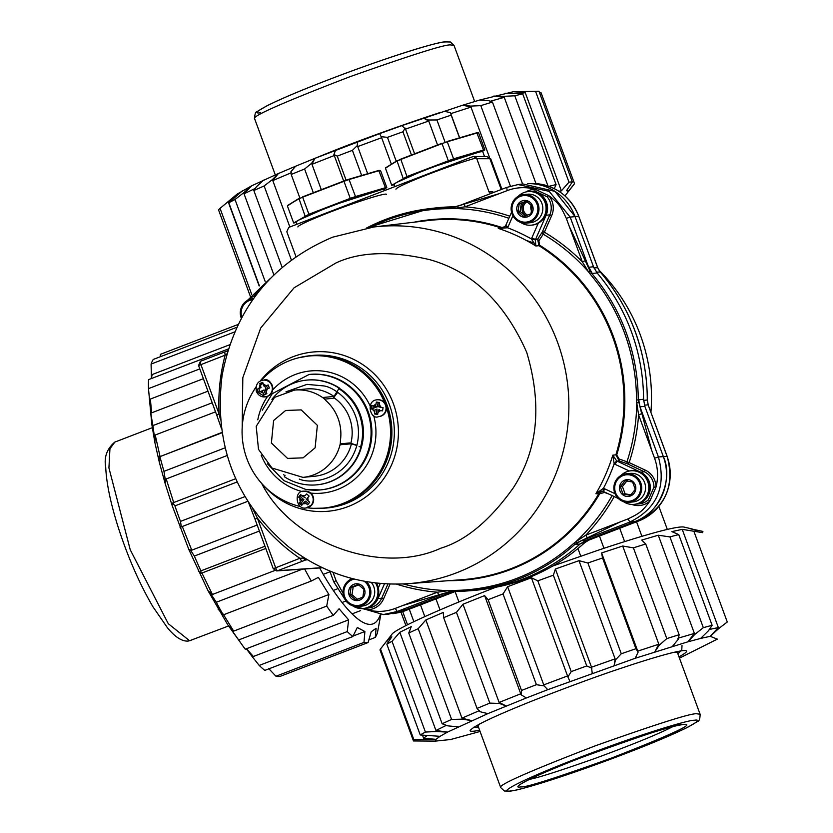 <?xml version="1.0" encoding="UTF-8"?>
<svg xmlns="http://www.w3.org/2000/svg" width="833" height="833" viewBox="0 0 833 833"><rect width="100%" height="100%" fill="white"/><g stroke="black" fill="none" stroke-linecap="round" stroke-linejoin="round"><path stroke-width="1.25" d="M295.965 256.637L286.823 231.761L288.718 227.43L472.571 156.739L473.717 156.521L476.799 158.718L489.002 191.882L490.481 193.652M266.456 385.564L267.622 388.719M392.843 613.671A50.584 49.147 -95.5 0 0 401.933 611.172L451.798 591.992M468.625 590.826A192.215 186.748 -95.5 0 0 488.492 588.535A192.215 186.748 -95.5 0 0 580.882 543.303L584.828 542.564M584.943 540.804L634.808 521.625A50.584 49.147 -95.5 0 0 663.339 456.578L644.419 405.161M585.078 540.773L588.775 540.159L638.692 520.969A50.292 48.855 -95.5 0 0 667.056 456.286L648.126 404.828L647.356 400.007L643.565 400.361A192.215 186.748 -95.5 0 0 596.386 272.099L600.229 272.006M593.919 267.914L575.009 216.507A50.584 49.147 -95.5 0 0 527.706 183.624M489.002 191.882L492.824 191.882L493.198 192.61M618.409 460.534A177.044 172.004 -95.5 0 0 618.971 458.921M490.793 158.947L486.784 156.51L490.783 158.957L501.935 189.247M492.824 191.882L493.646 192.433M650.927 412.241A177.075 172.035 -95.5 0 0 598.875 270.048M369.581 227.544A190.934 185.509 84.5 0 1 450.372 208.656L450.976 207.438L458.108 206.105L506.735 187.404L518.084 184.562L522.926 183.968L554.986 191.371L575.009 216.507L593.502 266.758L597.115 272.953A192.215 186.748 84.5 0 1 643.565 399.226L644.846 406.317L663.339 456.578C674.012 479.225 658.33 515.002 634.808 521.625L586.057 540.367L580.049 544.053A192.215 186.748 84.5 0 1 471.228 590.649L466.022 591.034A192.1 186.634 84.5 0 1 452.163 591.534L449.685 591.68L448.685 590.597L437.387 592.211A193.35 187.852 84.5 0 1 396.508 584.141M450.372 208.656L453.339 208.479L453.475 207.282L499.561 193.548L465.033 206.823A193.35 187.852 84.5 0 1 509.796 216.195M366.603 227.992A192.1 186.634 84.5 0 1 429.13 208.698A192.1 186.634 84.5 0 1 450.976 207.438L453.475 207.282M458.108 206.105L464.418 204.012L465.033 206.823L453.339 208.479A191.142 185.707 -95.5 0 1 508.88 218.288M525.883 191.975A18.534 18.014 84.5 0 1 535.255 189.32L534.859 191.038L547.125 196.786L548.749 195.64C559.734 203.918 561.192 207.532 566.315 218.361L569.199 226.18L590.17 271.339L592.253 273.474L585.391 260.708L582.298 261.781L588.494 271.818A191.142 185.707 -95.5 0 0 543.22 234.177L538.878 240.82L539.524 245.152A180.99 175.846 84.5 0 1 616.722 454.974L615.889 454.828L619.19 460.909L627.01 463.71L626.968 461.794L629.154 462.586L628.092 464.158L627.01 463.71M541.96 232.553L542.502 231.532L544.386 232.199L543.22 234.177L541.96 232.553L537.618 239.196L538.941 245.683L535.858 245.995L535.338 239.925L531.433 238.946A183.718 178.491 84.5 0 0 507.589 227.773L505.464 226.014L505.808 225.472L508.005 226.951L507.589 227.773L498.28 228.388L501.122 228.492L505.464 226.107M523.905 202.711A8.767 8.517 -95.5 0 0 526.008 215.747M499.561 193.548L507.151 190.632C516.366 187.165 525.738 186.727 535.255 189.32L548.749 195.64A18.534 18.014 84.5 0 1 551.696 215.549L544.386 232.199A193.35 187.852 84.5 0 1 582.298 261.781L569.199 226.18M643.565 399.226L638.255 399.934A192.1 186.634 84.5 0 0 591.69 273.38L590.243 274.203A190.934 185.509 84.5 0 1 636.527 399.986L638.255 399.934L651.698 450.403L638.599 414.803A193.35 187.852 84.5 0 1 629.154 462.586L645.377 470.187A18.534 18.014 84.5 0 1 655.998 487.149L653.967 487.18L648.449 499.758L649.927 500.997C641.941 512.253 638.442 513.732 627.947 518.938L620.356 521.864L587.255 537.868L585.828 535.14L575.926 541.679A191.142 185.707 -95.5 0 0 612.109 495.583M651.698 450.403L654.571 458.223C657.987 467.729 658.466 477.371 655.998 487.149L649.927 500.997A18.534 18.014 84.5 0 1 631.82 504.434M603.113 491.397L601.187 491.199L595.907 493.719A180.344 175.211 -95.5 0 0 612.817 455.151L614.171 463.835L616.628 460.868L612.817 455.151L615.889 454.828A180.407 175.274 84.5 0 0 538.941 245.683L539.524 245.152M628.092 464.158L644.315 471.759L640.702 472.186L617.107 461.128L619.19 460.909L619.148 458.993L626.968 461.794A191.142 185.707 -95.5 0 0 636.756 402.985L638.599 414.803L641.691 413.73L639.973 406.796L658.424 456.973C666.473 486.889 656.966 508.567 629.904 522.02L581.226 540.742L587.255 537.868L576.915 542.762L575.926 541.679L573.573 543.512A190.934 185.509 84.5 0 1 451.569 590.43L452.163 591.534L466.022 591.034A192.1 186.634 84.5 0 0 574.926 544.334L573.573 543.512M616.722 454.974L619.148 458.993M636.527 399.986L636.756 402.985L638.422 402.495M590.243 274.203L588.494 271.818L590.17 271.339M538.878 240.82L537.618 239.196L535.536 239.404L531.756 238.082L531.433 238.946L535.858 245.995A180.344 175.211 -95.5 0 0 498.28 228.388L502.351 228.232M413.959 222.213A180.99 175.846 84.5 0 1 501.716 227.43L504.434 227.17M260.937 384.065L259.792 385.533M261.552 483.182C291.706 543.251 381.139 575.665 440.865 548.176C465.928 540.586 490.096 520.448 513.367 487.742C537.868 449.966 542.314 404.848 526.727 352.39C504.642 302.441 472.207 271.506 429.422 259.584C390.844 250.681 359.679 251.805 335.938 262.978L294.07 287.801L260.719 327.983L242.819 377.682L242.174 427.86M220.516 419.842L219.11 414.053L216.736 415.136L198.598 365.593M306.929 559.495L277.566 570.72A3.374 0.771 69 0 1 275.619 567.627L257.376 518.074L255.013 519.167L273.245 568.72L299.88 558.297L304.42 557.964M301.838 561.38L299.88 558.297A184.312 179.074 -95.5 0 1 257.376 518.074L252.826 509.015M387.939 583.964L381.691 598.229L383.576 598.885A18.534 18.014 84.5 0 1 367.155 609.725L366.759 608.08M449.685 591.68L402.849 605.497L395.259 608.413C386.043 611.87 376.672 612.307 367.155 609.725L361.97 608.579M343.081 593.356L336.095 580.684L333.013 572.302M307.471 559.818L305.388 559.974L302.806 557.985M576.915 542.762L575.228 544.418L581.226 540.742L586.057 540.367M451.569 590.43L448.685 590.597A191.142 185.707 -95.5 0 1 403.349 583.964M451.496 591.545L438.814 594.949L437.387 592.211L402.849 605.497M453.735 591.534L445.884 592.784L397.216 611.495L383.347 614.567L351.536 605.341M345.31 599.968L333.721 581.767L329.753 571.001M404.848 609.683L401.933 611.172L388.043 614.244L383.326 614.567L351.391 605.279M266.039 389.178L265.227 386.97M227.409 352.005L227.721 350.985M228.211 350.558L224.733 351.942L225.139 355.16L198.504 365.583L200.461 361.272A3.374 0.771 -111 0 1 200.503 361.262L224.691 351.963L200.461 361.272A3.374 0.771 -111 0 0 200.878 364.5L219.11 414.053A184.312 179.074 84.5 0 1 225.139 355.16L227.534 353.379M608.808 494.042L604.477 492.449L599.708 493.782A180.99 175.846 84.5 0 1 448.539 580.674M450.674 592.43L404.973 609.995M366.562 228.003L429.13 208.698L434.326 208.083A192.215 186.748 84.5 0 1 455.838 206.813M253.471 296.579L262.791 286.729M458.16 206.084L453.496 207.25M518.084 184.562L549.155 191.34L570.178 217.101L588.639 267.278L593.502 266.758M531.038 205.012A10.319 10.027 -95.5 0 0 531.558 211.218M602.155 491.22L598.927 493.511A180.407 175.274 84.5 0 1 462.211 579.664L408.212 583.673C364.208 586.39 324.526 574.26 289.134 547.281C235.926 502.507 213.571 445.27 222.078 375.579C234.698 309.251 271.548 263.124 332.617 237.186L373.798 226.982L427.568 220.599A180.407 175.274 84.5 0 1 501.247 228.013L501.716 227.43M599.708 493.782L595.907 493.719L603.446 488.305L603.165 491.428L618.284 498.457M255.377 296.038A16.858 16.379 -95.5 0 0 247.318 300.494M253.461 298.662A14.328 13.922 -95.5 0 0 241.299 318.237M252.701 299.734A13.318 12.943 -95.5 0 0 241.841 317.238M352.557 605.747A16.858 16.379 -95.5 0 0 363.209 608.506L364 608.434A16.858 16.379 -95.5 0 0 376.433 583.058M363.209 608.506A16.858 16.379 -95.5 0 0 375.537 582.965M351.516 578.373A16.858 16.379 -95.5 0 0 350.047 579.685M352.411 578.602A14.328 13.922 -95.5 0 0 358.325 606.434L362.168 606.07A14.328 13.922 -95.5 0 0 371.247 582.402M358.325 606.434A14.328 13.922 -95.5 0 0 366.312 581.611M354.358 579.102A13.318 12.943 -95.5 0 0 344.716 596.845A13.318 12.943 -95.5 0 0 364.833 602.686A13.318 12.943 -95.5 0 0 364.094 581.215M359.721 600.083A8.434 8.195 -95.5 0 0 362.001 585.682A8.434 8.195 -95.5 0 0 348.725 590.784A8.434 8.195 -95.5 0 0 359.721 600.083M358.752 584.901L353.192 587.015L351.974 594.689L357.836 599.645M351.974 594.689L349.891 594.887L351.099 587.213L353.192 587.015M349.891 594.887L355.753 599.854L362.834 597.126L364.042 589.452L358.18 584.495L351.099 587.213M623.396 501.612A16.858 16.379 -95.5 0 0 634.038 504.371L634.84 504.298A16.858 16.379 -95.5 0 0 648.543 481.62A16.858 16.379 -95.5 0 0 631.601 470.728L630.8 470.801A16.858 16.379 -95.5 0 0 620.887 475.549M634.038 504.371A16.858 16.379 -95.5 0 0 647.741 481.693A16.858 16.379 -95.5 0 0 630.8 470.801M629.165 502.299L633.007 501.935A14.328 13.922 -95.5 0 0 644.648 482.661A14.328 13.922 -95.5 0 0 630.248 473.394L626.416 473.769A14.328 13.922 -95.5 0 0 613.931 489.367A14.328 13.922 -95.5 0 0 632.726 501.456A14.328 13.922 -95.5 0 0 626.416 473.769M632.247 500.529A13.318 12.943 -95.5 0 0 635.839 477.778A13.318 12.943 -95.5 0 0 614.879 485.837A13.318 12.943 -95.5 0 0 632.247 500.529M635.308 485.098A8.434 8.195 -95.5 0 0 621.303 482.682A8.434 8.195 -95.5 0 0 626.343 496.364A8.434 8.195 -95.5 0 0 635.308 485.098M627.207 480.537L622.418 486.545L625.104 493.834L630.956 494.823M623.022 494.042L620.335 486.743L625.125 480.735L632.591 482.026L635.277 489.325L630.487 495.333L623.022 494.042L625.104 493.834M622.418 486.545L620.335 486.743M527.102 201.742A7.414 7.205 -95.5 0 0 527.664 215.122M520.677 222.411A16.858 16.379 -95.5 0 0 531.319 225.17L532.11 225.097A16.858 16.379 -95.5 0 0 546.802 206.74A16.858 16.379 -95.5 0 0 528.872 191.528L528.08 191.6A16.858 16.379 -95.5 0 0 518.157 196.349M531.319 225.17A16.858 16.379 -95.5 0 0 546 206.813A16.858 16.379 -95.5 0 0 528.08 191.6M526.446 223.098L530.277 222.734A14.328 13.922 -95.5 0 0 542.762 207.125A14.328 13.922 -95.5 0 0 527.528 194.204L523.686 194.568A14.328 13.922 -95.5 0 0 511.504 212.04A14.328 13.922 -95.5 0 0 526.446 223.098A14.328 13.922 -95.5 0 0 538.087 203.825A14.328 13.922 -95.5 0 0 523.686 194.568M537.035 204.2A13.318 12.943 -95.5 0 0 514.898 200.368A13.318 12.943 -95.5 0 0 522.853 221.984A13.318 12.943 -95.5 0 0 537.035 204.2M522.02 200.951A8.434 8.195 -95.5 0 0 519.75 215.351A8.434 8.195 -95.5 0 0 533.016 210.249A8.434 8.195 -95.5 0 0 522.02 200.951M518.001 211.551L523.863 216.507L530.944 213.789L532.152 206.115L526.289 201.159L519.219 203.877L518.001 211.551L520.084 211.353L525.946 216.309M526.862 201.565L519.219 203.877M521.302 203.679L520.084 211.353M531.506 205.459A8.434 8.195 -95.5 0 0 531.746 210.208M300.276 506.506A76.376 74.21 84.5 0 1 255.918 387.293M261.114 380.671A76.376 74.21 84.5 0 1 308.981 356.014A76.376 74.21 84.5 0 1 384.784 402.953M386.533 407.691A76.376 74.21 84.5 0 1 323.652 508.068A76.376 74.21 84.5 0 1 307.273 507.776M323.652 508.068L324.443 507.995A76.376 74.21 -95.5 0 0 390.969 424.84A76.376 74.21 -95.5 0 0 309.772 355.93L308.981 356.014M302.421 504.392A5.904 5.737 84.5 0 1 301.088 503.09M300.317 501.695A5.904 5.737 84.5 0 1 300.005 498.436M300.484 496.926A5.904 5.737 84.5 0 1 301.546 495.385M259.969 391.656A5.904 5.737 84.5 0 1 259.042 388.407M260.115 385.002A5.904 5.737 84.5 0 1 261.406 383.68M377.724 413.959A5.904 5.737 84.5 0 1 376.141 413.48M373.319 410.586A5.904 5.737 84.5 0 1 372.788 408.378M339.51 388.428A51.761 50.292 84.5 0 1 361.376 447.279L359.085 446.488M334.033 397.81A41.817 40.63 84.5 0 1 350.901 443.135M306.971 380.087A52.604 51.115 84.5 0 1 307.21 380.067A52.604 51.115 84.5 0 1 339.625 388.168L339.146 388.209A52.604 51.115 -95.5 0 0 306.731 380.108A52.604 51.115 -95.5 0 0 271.912 399.33M339.146 388.209L334.012 396.425A43.837 42.587 -95.5 0 0 305.982 388.99L294.528 390.094L274.526 397.383L256.21 426.34L258.49 449.341L271.985 468.021L302.952 477.371A43.837 42.587 -95.5 0 0 313.854 474.8A43.837 42.587 -95.5 0 0 340.291 443.645L340.499 439.834A43.764 42.514 -95.5 0 0 326.14 400.819L323.36 397.456L334.012 396.425M324.391 399.142L333.19 398.299L337.636 392.468M356.909 445.259L349.621 442.958L340.312 443.854M356.847 445.499L351.443 443.812L340.541 444.718M359.564 446.436L361.376 447.29A52.604 51.115 -95.5 0 1 317.311 484.796L316.832 484.837A52.604 51.115 -95.5 0 0 360.897 447.331M285.063 475.258L284.407 476.747A52.604 51.115 -95.5 0 0 316.832 484.837M340.791 444.843L340.291 443.645M264.311 384.398L265.269 386.991L264.144 386.45L262.718 382.389L259.719 383.534L261.073 387.626L257.251 389.178L257.782 390.719L258.386 392.26L262.239 390.792L263.874 394.832L266.872 393.686L265.3 389.605L266.112 389.292M260.302 385.523L262.968 383.19M261.666 383.701L259.719 383.534M265.3 389.605L269.34 388.043L268.205 384.961L266.289 385.627L263.322 384.242M263.874 394.832L265.477 394.071L263.967 389.969L262.239 390.792M374.517 413.939L376.381 413.407L377.068 409.086L375.048 409.659L374.517 413.939L376.068 414.22L377.672 414.48L378.276 410.221L379.286 409.472L379.14 410.367M378.276 410.221L382.555 410.888L383.076 407.639L378.807 406.889L379.546 402.589L376.391 402.047L375.568 406.337L371.508 405.64L377.432 406.806L378.109 402.485L376.391 402.047M371.508 405.64L370.987 408.888L372.861 408.357L373.226 406.077M378.921 416.552A8.434 8.195 -95.5 0 0 379.671 399.83A8.434 8.195 -95.5 0 0 377.307 399.767M379.171 404.567L381.066 407.285M374.673 411.981L372.778 409.263L370.987 408.888M378.807 406.889L383.045 407.774M379.952 405.213L379.671 407.045M378.109 402.485L379.525 402.724M377.432 406.806L375.568 406.337M303.899 499.696L300.609 496.905L298.61 497.103L301.744 499.915L303.899 499.696L301.213 503.08L299.214 503.278L300.296 501.726L299.974 498.405M301.744 499.915L300.296 501.726M299.214 503.278L301.692 505.371L304.284 502.06L307.689 504.777L309.709 502.247L306.357 499.456L309.105 496.072L306.627 493.979L305.274 495.489L302.046 495.812L300.63 494.563L298.61 497.103M302.046 495.812L305.326 497.915L302.546 495.573M308.574 503.653L305.638 501.174L304.284 502.06M483.494 150.002L476.82 132.739L478.59 132.811A50.584 3.124 159.8 0 0 477.215 132.947L447.279 141.777A50.584 3.124 159.8 0 0 442.021 143.609L447.279 141.777L453.558 158.832L483.494 150.002L484.868 149.867L481.932 151.689M448.3 160.665L441.906 143.307L400.715 159.488A50.584 3.124 159.8 0 0 396.82 161.186L400.746 159.134L406.983 176.544L453.558 158.832M403.099 178.241L396.987 160.769L385.45 168.224L391.718 185.29L406.983 176.544M385.658 167.797L396.82 161.186M478.59 132.811L484.868 149.867M394.321 184.791L391.718 185.29M479.058 152.106L427.881 168.578L397.226 182.219M394.977 186.571L394.217 184.51A47.21 2.915 -20.2 0 1 437.523 165.475A47.21 2.915 -20.2 0 1 482.838 151.908L484.525 156.51M484.431 156.51A47.21 2.915 159.8 0 0 482.682 156.51M476.382 157.926A47.21 2.915 159.8 0 0 426.309 175.117A47.21 2.915 159.8 0 0 395.967 189.258M355.504 196.536L350.245 198.369L343.862 181.011L348.944 179.251L355.504 196.536L385.44 187.706L386.814 187.571L383.878 189.383M385.44 187.706L378.776 170.442L380.535 170.515A50.584 3.124 159.8 0 0 379.161 170.64L349.225 179.48A50.584 3.124 159.8 0 0 343.967 181.302L302.66 197.192L308.928 214.248L350.245 198.369M379.161 170.64L348.975 179.241L378.796 170.432M348.954 179.241L302.66 197.192A50.584 3.124 159.8 0 0 298.766 198.889L302.66 197.192M305.045 215.945L298.932 198.473L287.395 205.928L293.664 222.984L308.928 214.248M287.604 205.501L298.766 198.889M380.535 170.515L386.814 187.571M296.267 222.494L293.664 222.984M381.004 189.809L329.826 206.282L299.172 219.922M296.923 224.275L296.163 222.213A47.21 2.915 -20.2 0 1 339.468 203.179A47.21 2.915 -20.2 0 1 384.784 189.612L385.065 190.382M386.522 194.349A47.21 2.915 159.8 0 0 341.207 207.917A47.21 2.915 159.8 0 0 297.912 226.951M380.337 614.681C370.227 643.534 338.542 601.676 321.902 571.979L319.612 567.96M160.207 356.763L160.446 354.327L238.123 324.454M236.759 327.327L153.262 359.44A171.994 39.328 69 0 0 151.085 364.073L234.708 331.919M207.927 391.187L150.835 413.137A171.994 39.328 69 0 0 152.928 425.59L212.196 402.797M222.026 432.4L159.926 456.64A171.994 39.328 69 0 0 163.955 471.343L225.118 447.821M222.088 432.744L159.926 456.64M237.166 481.953L174.92 505.891A171.994 39.328 69 0 0 180.49 521.396L244.892 496.635M181.313 526.873L180.063 527.591L181.313 526.873L180.49 521.396M247.734 501.331L182.302 526.487L191.777 550.176L190.788 550.561L194.349 556.059A171.994 39.328 69 0 0 200.909 570.865L264.967 546.24M257.168 525.04L191.777 550.176L188.883 549.634L208.104 590.847L212.436 594.481L211.447 594.856L216.32 602.259A171.994 39.328 69 0 0 223.234 614.9L311.271 581.049L318.362 577.373L328.91 594.491L232.667 631.497L238.675 639.942A171.994 39.328 69 0 0 243.715 647.106A171.994 39.328 69 0 0 245.256 649.199L333.294 615.348L339.083 608.767L348.621 619.867L347.257 631.591L259.219 665.432A171.994 39.328 69 0 0 264.842 670.388L352.869 636.537L357.295 627.509L364.885 631.508L353.119 636.037M259.386 531.058L194.349 556.059M304.659 568.991A171.994 39.328 69 0 0 311.271 581.049M302.431 569.147L216.32 602.259M274.786 570.511L212.436 594.481L201.909 573.031L265.789 548.468M211.447 594.856L208.104 590.847L227.846 624.937L243.715 647.106M198.306 570.897L200.92 573.406L200.909 570.865M200.92 573.406L201.909 573.031M190.788 550.561L188.883 549.634L172.077 505.319L172.723 502.924L174.92 505.891M235.687 478.715L172.723 502.924M227.17 455.505L166.215 478.933L173.712 502.549M159.02 456.63L159.322 462.232L165.101 483.348L165.226 479.319L166.215 478.933L165.101 483.348L172.077 505.319M165.226 479.319L163.955 471.343M215.528 411.846L155.219 435.024L159.998 456.245M150.835 413.137L151.866 424.611L154.865 442.49L154.23 435.409L155.219 435.024L154.865 442.49L159.322 462.232M154.23 435.409L152.928 425.59M228.346 348.954L148.545 379.64A171.994 39.328 69 0 0 148.493 388.626L199.733 368.925M149.399 399.434L150.388 399.059L150.377 409.024L148.493 388.626M203.335 378.703L150.388 399.059L151.606 412.845M150.377 409.024L151.866 424.611M229.741 344.737L152.2 374.548L151.273 378.599M151.429 377.776L151.085 364.073M151.21 374.933L152.2 374.548M246.485 648.73L253.367 656.498L252.378 656.873L246.589 649.094M348.621 619.867L253.367 656.498M252.378 656.873L259.219 665.432M347.257 631.591A171.994 39.328 69 0 0 352.869 636.537M364.885 631.508L363.99 642.389L275.952 676.24A171.994 39.328 69 0 0 280.055 676.406L368.092 642.555L371.216 631.768L371.914 631.529L371.206 631.81M268.642 668.514L275.952 676.24M363.99 642.389A171.994 39.328 69 0 0 368.092 642.555M371.216 631.768L376.12 628.28L375.267 637.443L368.863 639.911M375.267 637.443A171.994 39.328 69 0 0 377.443 632.809L380.796 614.681M232.667 631.497L227.846 624.937L233.656 631.112L223.109 614.004M218.027 609.017L223.234 614.9M328.91 594.491L326.703 606.091L238.675 639.942M326.703 606.091A171.994 39.328 69 0 0 333.294 615.348M420.498 604.862L424.809 616.587M435.971 598.917L440.011 609.912M409.274 609.183L413.866 621.668M402.693 611.589L407.535 624.76M378.932 406.108L377.453 406.671M377.203 406.764L372.788 408.462M346.007 600.968L342.082 602.478M337.053 589.014L333.377 590.42M323.298 574.354L330.035 571.761M455.099 591.565L458.931 601.967M624.625 541.617L619.71 528.268M641.899 536.327L636.558 521.791M599.458 536.056L603.967 548.301M580.747 556.163L577.946 548.562M555.85 564.92L555.642 564.337M379.213 402.672L377.995 403.245M615.483 659.882L614.16 665.473L615.108 658.861L615.483 659.882L621.272 653.749A171.994 10.61 -20.2 0 1 635.933 648.74L602.54 557.985L601.603 552.945L637.734 651.135L658.83 644.211L659.205 645.231L654.832 651.843L658.83 644.211L622.699 546.021L633.403 547.854L666.796 638.599A171.994 10.61 -20.2 0 1 679.134 634.746L645.742 543.991L641.743 540.065L658.268 535.223L669.93 536.91L703.323 627.665A171.994 10.61 -20.2 0 1 712.132 625.333L678.739 534.578L671.877 531.631L682.227 529.351L693.879 531.256L698.304 530.673L689.058 528.455L702.917 531.423L702.531 532.651L693.92 531.246M386.856 644.221L420.249 734.966L440.032 736.32L435.982 739.34L423.987 739.267L423.612 738.257L435.982 739.34L435.42 741.11L413.48 740.954L380.098 650.198A171.994 10.61 -20.2 0 1 380.494 648.969L387.48 640.056L391.833 636.818L386.856 644.221A171.994 10.61 -20.2 0 1 392.031 641.295L399.819 632.299L411.252 626.645L408.753 633.007A171.994 10.61 -20.2 0 1 418.208 628.686L425.84 619.96L443.229 612.432L443.656 617.67L477.038 708.425A171.994 10.61 -20.2 0 1 489.846 703.114L456.453 612.359L462.992 604.248L499.113 702.438L520.76 693.785L521.135 694.805L526.373 697.96L547.77 689.672L544.126 685.903L536.41 684.684L503.028 593.929L507.63 586.692L543.751 684.882L567.533 675.948L567.908 676.969L571.219 671.606A171.994 10.61 -20.2 0 1 586.755 665.942L553.362 575.197L555.392 569.012L591.524 667.202L615.108 658.861L578.987 560.671L587.89 562.993L621.272 653.749M408.753 633.007L442.146 723.762A171.994 10.61 -20.2 0 1 451.601 719.431L418.208 628.686M422.518 735.268L423.612 738.257L426.715 735.82M380.098 650.198L413.48 740.954A171.994 10.61 -20.2 0 1 413.876 739.725L380.494 648.969M423.987 739.267L413.876 739.725M387.48 640.056L388.251 642.139M420.249 734.966A171.994 10.61 -20.2 0 1 425.424 732.051L392.031 641.295M440.032 736.32L447.467 732.124L436.325 731.52L425.424 732.051M436.325 731.52L435.951 730.499L446.342 725.324M399.819 632.299L435.951 730.499L447.467 732.124L487.857 713.631L526.373 697.96M458.098 726.845L447.758 725.855L442.146 723.762M425.84 619.96L461.971 718.15L479.36 710.632M462.346 719.171L461.971 718.15L471.676 720.639L462.346 719.171L451.601 719.431M507.63 586.692L531.412 577.758L537.826 580.861A171.994 10.61 -20.2 0 1 553.362 575.197M537.826 580.861L571.219 671.606M531.412 577.758L567.533 675.948M499.488 703.458L499.113 702.438L506.235 706.009L499.488 703.458L489.846 703.114M487.857 713.631L479.735 711.642L477.038 708.425M443.656 617.67A171.994 10.61 -20.2 0 1 456.453 612.359M462.992 604.248L484.629 595.595L520.76 693.785M484.629 595.595L488.128 599.698L521.52 690.453A171.994 10.61 -20.2 0 1 536.41 684.684M521.135 694.805L521.52 690.453M488.128 599.698A171.994 10.61 -20.2 0 1 503.028 593.929M544.126 685.903L547.77 689.672L635.215 658.278L687.933 641.795L694.399 633.424L694.774 634.434L703.323 627.665M677.875 638.255L694.399 633.424L658.268 535.223M718.723 628.561L710.216 636.329L718.348 627.541L718.723 628.561L727.271 622.001L693.879 531.256M682.227 529.351L718.348 627.541L709.289 629.509M669.93 536.91A171.994 10.61 -20.2 0 1 678.739 534.578M694.774 634.434L687.933 641.795L700.595 638.442L708.383 630.841L712.132 625.333M700.595 638.442L710.216 636.329L717.328 639.119L679.457 658.122M692.202 528.965L683.726 527.018C674.511 525.675 628.415 540.055 597.667 550.405L552.82 566.003M495.927 587.223C446.415 606.216 394.603 629.061 391.854 634.402L381.191 648.064M479.6 730.187C473.842 731.436 470.676 731.613 470.093 730.739C472.405 726.491 494.011 716.203 534.932 699.866C572.302 685.34 601.426 674.678 622.293 667.879C646.418 659.736 684.434 647.97 686.579 651.083C686.944 651.947 684.414 653.863 678.989 656.831M435.42 741.11L450.57 739.527L480.079 731.478M592.211 673.231L591.524 667.202M591.899 668.222L586.755 665.942M567.908 676.969L569.897 681.363M555.392 569.012L578.987 560.671M587.89 562.993A171.994 10.61 -20.2 0 1 602.54 557.985M635.215 658.278L638.109 652.156L635.933 648.74M638.109 652.156L637.734 651.135M601.603 552.945L622.699 546.021M659.205 645.231L666.796 638.599M633.403 547.854A171.994 10.61 -20.2 0 1 645.742 543.991M672.554 646.293L678.249 639.275L679.134 634.746M677.729 651.489L677.823 653.676M478.444 727.042L477.101 725.314M700.105 714.235L696.94 713.808C692.462 712.715 658.747 723.325 595.772 745.639C529.101 771.316 497.416 785.3 500.727 787.601L504.361 791.006L510.421 791.121C516.876 790.163 527.81 787.279 543.231 782.479C564.43 775.835 588.244 767.568 614.66 757.676C647.512 745.285 671.856 735.143 687.714 727.251L697.179 721.701C699.074 721.545 700.053 719.056 700.105 714.235L677.416 652.583L674.98 652.093M479.579 723.981L478.038 725.939L500.727 787.601M694.087 720.306C704.01 718.462 695.107 726.418 630.945 751.449C565.701 776.752 516.731 791.006 511.701 790.819L510.233 791.006C499.561 793.099 510.598 784.082 578.31 757.957C646.679 731.759 690.807 719.566 694.087 720.306M685.58 724.471L683.362 724.429C678.02 723.617 643.93 734.706 581.09 757.686C521.281 780.771 511.535 788.726 520.958 786.873C525.144 787.799 555.455 778.147 611.901 757.915C668.233 735.851 692.796 724.7 685.58 724.471M243.663 192.777L251.639 185.821L244.038 193.797L243.663 192.777L235.01 199.504A171.994 10.61 159.8 0 0 228.815 202.773L259.365 285.781M519.511 92.525L518.126 91.474M520.781 91.672L524.998 91.984M437.564 144.984L428.756 121.024L423.497 118.109L428.381 120.004L428.756 121.024L405.525 129.115L401.881 125.637L379.671 133.634L381.639 137.705L379.671 133.634L314.832 158.385L311.969 164.309L311.594 163.289L304.597 169.005A171.994 10.61 159.8 0 0 291.206 174.461L299.89 198.056M335.595 150.211L333.908 154.501L334.283 155.521L311.969 164.309L321.299 189.685M357.326 145.556L357.388 141.891L357.701 146.577L357.326 145.556L352.421 150.346A171.994 10.61 159.8 0 0 337.25 156.135L346.111 180.22M391.395 164.226L381.639 137.705L357.701 146.577L367.676 173.712M522.593 184.01L492.449 102.084L488.607 100.626L479.537 100.075L462.804 105.177L470.624 106.093L470.999 107.113L462.804 105.177L401.881 125.637M489.44 157.229L470.999 107.113L450.757 113.632L450.382 112.611L451.184 115.162A171.994 10.61 159.8 0 0 436.919 119.952L445.103 142.193M535.994 183.624L504.246 97.346L493.75 96.076L503.882 96.326L504.246 97.346L490.283 101.262M565.003 195.89L574.229 184.072A171.994 10.61 159.8 0 0 574.52 183.645L568.064 191.715L566.586 190.58L572.344 181.979L538.961 91.234A171.994 10.61 159.8 0 0 538.295 91.224L513.284 91.724L524.873 91.64L525.248 92.661L513.284 91.724L479.537 100.075M572.344 181.979A171.994 10.61 159.8 0 0 568.97 182.156L561.38 190.851L525.248 92.661L519.834 93.598M538.295 91.224A171.994 10.61 159.8 0 0 535.588 91.401L568.97 182.156M524.873 91.64L535.588 91.401M561.38 190.851L558.881 191.246M554.299 188.633L556.08 184.593L522.697 93.837A171.994 10.61 159.8 0 0 514.794 95.795L547.989 186.009M505.09 93.265L522.697 93.837M556.08 184.593A171.994 10.61 159.8 0 0 548.968 186.342M503.882 96.326L514.794 95.795M492.449 102.084A171.994 10.61 159.8 0 0 480.797 105.635L510.431 186.155M470.624 106.093L480.797 105.635M459.649 137.809L450.757 113.632M459.524 137.841L451.184 115.162M428.381 120.004L436.919 119.952M450.382 112.611L443.979 111.237M414.605 153.803L405.525 129.115M405.15 128.095L402.933 131.791A171.994 10.61 159.8 0 0 387.46 137.362L396.237 161.227M411.471 155.011L402.933 131.791M381.264 136.685L387.46 137.362M361.668 175.492L352.421 150.346M333.908 154.501L337.25 156.135M343.685 181.084L334.283 155.521M313.333 192.746L304.597 169.005M291.363 259.948L264.134 185.946A171.994 10.61 159.8 0 0 253.846 190.528L282.116 267.351M289.874 226.982L272.422 179.564L264.134 185.946M291.3 172.733L272.797 180.584L278.399 173.524L251.639 185.821L237.186 194.058L228.502 202.658L228.127 201.638L237.186 194.058L220.058 208.365A171.994 10.61 159.8 0 0 218.579 209.989L250.337 296.319M311.594 163.289L314.832 158.385L295.611 166.225L290.925 171.713L291.206 174.461M295.611 166.225L278.399 173.524L272.422 179.564M539.545 92.817L541.127 92.89L574.52 183.645M230.283 201.399L228.502 202.658L259.157 285.969M228.127 201.638L221.307 207.313M251.681 294.32L220.058 208.365M440.907 112.247L424.84 117.568C384.721 131.177 350.985 143.588 323.631 154.803L307.95 161.165M276.702 175.659L275.817 176.138M255.314 188.393L244.038 193.797L273.88 274.88M263.624 180.115L256.543 186.644L253.846 190.528M265.144 281.408L235.01 199.504M242.757 190.507L228.815 202.773M568.064 191.715L567.367 189.435M445.697 41.921L444.51 41.994C441.23 41.254 397.102 53.447 328.743 79.645C261.021 105.77 249.994 114.787 260.667 112.694M395.259 608.413L397.216 611.495L405.817 610.506L396.779 612.994A50.292 48.855 -95.5 0 0 405.817 610.506L455.203 591.513M454.506 591.524L452.09 591.94M588.806 540.148L584.787 542.637C558.152 566.586 527.372 581.663 492.428 587.859A191.923 186.457 -95.5 0 0 584.714 542.668L588.775 540.159L638.724 520.958C665.494 507.464 674.969 485.92 667.139 456.307L648.157 404.911M627.947 518.938L629.904 522.02L638.692 520.969A3.374 0.771 69 0 0 638.724 520.958M654.571 458.223L658.424 456.973L667.139 456.307M597.688 267.768L600.218 271.902C631.175 308.751 646.887 351.453 647.356 400.007L648.209 404.848L644.461 405.161M647.272 400.017A191.923 186.457 -95.5 0 0 600.124 271.881L597.657 267.685L578.727 216.226A50.292 48.855 -95.5 0 0 531.704 183.531L527.851 183.614M593.96 267.914L597.75 267.695L578.758 216.309M566.315 218.361L570.178 217.101L578.82 216.236C569.824 195.141 554.122 184.228 531.704 183.531M501.227 189.528L489.877 158.697L476.799 158.718M455.214 591.513L405.848 610.495A3.374 0.771 69 0 0 405.848 610.495A3.374 0.771 69 0 0 405.879 610.485M534.921 243.33L526.217 240.404M455.703 206.844L451.215 207.386M530.361 191.455L532.901 191.153A16.847 16.368 84.5 0 1 534.859 191.038M531.038 191.465A16.775 16.296 84.5 0 1 546.146 215.206L549.801 214.893L551.696 215.549M547.125 196.786A16.847 16.368 84.5 0 1 549.801 214.893L542.502 231.532M512.909 215.757L508.005 226.951M531.756 238.082L538.285 223.182M535.338 239.925L546.146 215.206L545.532 215.101M653.967 487.18A16.847 16.368 84.5 0 0 644.315 471.759L645.377 470.187M640.358 472.384A3.374 0.687 115.1 0 1 640.702 472.186A16.775 16.296 84.5 0 1 636.974 503.944M648.449 499.758A16.847 16.368 84.5 0 1 638.859 503.892L636.308 504.08M616.628 460.868L617.107 461.128L614.973 464.273L629.352 471.009M603.227 491.428L603.727 491.637L604.289 488.648L603.446 488.305A183.718 178.491 84.5 0 0 614.171 463.835L614.973 464.273M638.692 399.705L639.973 406.796L644.846 406.317M597.115 272.953L592.253 273.474M313.52 508.328A76.563 74.376 -95.5 0 0 323.256 508.265A76.563 74.376 -95.5 0 0 391.541 424.788A76.563 74.376 -95.5 0 0 308.574 355.889A76.563 74.376 -95.5 0 0 298.985 357.69M261.624 383.69A76.615 74.429 -95.5 0 0 260.281 385.471M313.468 508.328L325.661 508.088A76.615 74.429 -95.5 0 0 393.978 424.549A76.615 74.429 -95.5 0 0 310.948 355.608L298.932 357.701M262.791 484.639A79.978 77.708 -95.5 0 0 375.61 488.513A79.978 77.708 -95.5 0 0 372.632 372.434A79.978 77.708 -95.5 0 0 260.135 381.129M255.981 386.939A79.978 77.708 -95.5 0 0 253.721 390.635M408.295 583.662A179.21 174.118 -95.5 0 0 568.023 388.095A179.21 174.118 -95.5 0 0 373.59 227.013M333.814 581.788L336.095 580.684M384.502 583.777L378.036 598.542L377.411 598.438M378.338 587.911L380.285 583.454M365.468 608.225L368.019 608.028A16.847 16.368 84.5 0 0 381.691 598.229L378.036 598.542A16.775 16.296 84.5 0 1 366.135 608.08M322.194 567.648L277.566 570.72A3.374 3.28 86.1 0 1 276.639 570.917L273.339 568.731M390.083 584.048L383.576 598.885M224.775 351.932L228.325 350.516M614.223 496.572A193.35 187.852 84.5 0 1 585.828 535.14L620.356 521.864M580.049 544.053L575.228 544.418M458.421 205.99L506.693 187.425M506.776 187.394L507.151 190.632M604.289 488.648L615.014 493.677M302.327 491.605A61.371 59.632 84.5 0 1 261.198 455.172M257.793 419.863A61.371 59.632 84.5 0 1 267.612 396.341M272.693 389.938A61.371 59.632 84.5 0 1 369.977 405.567M373.632 415.417A61.371 59.632 84.5 0 1 310.719 493.094M267.455 463.804L283.918 480.672L305.586 489.377L320.288 489.929A57.998 56.352 84.5 0 0 370.81 426.777A57.998 56.352 84.5 0 0 309.147 374.454L309.949 374.381A57.998 56.352 84.5 0 1 371.612 426.704A57.998 56.352 84.5 0 1 321.09 489.846L320.288 489.929A57.998 56.352 84.5 0 1 305.68 489.377M339.281 388.959A51.708 50.23 84.5 0 1 360.627 446.936M285.958 391.833L306.992 384.377L323.798 385.918C337.552 387.814 365.333 410.711 356.888 445.363C347.194 479.662 312.063 484.712 299.286 479.079M323.61 398.289A43.837 42.587 -95.5 0 0 294.528 390.094M285.657 410.461L301.182 409.898L317.352 425.319L315.134 447.81L303.087 457.848L287.552 458.41L271.391 442.989L273.609 420.509L285.657 410.461M302.952 477.371L314.405 476.268A43.837 42.587 -95.5 0 0 351.443 443.812M258.928 388.449L260.26 385.419M267.445 388.782L266.112 391.822M265.186 396.893A8.434 8.195 -95.5 0 0 272.776 387.699A8.434 8.195 -95.5 0 0 263.572 380.119M256.481 391.468A8.434 8.195 -95.5 0 0 272.297 387.741A8.434 8.195 -95.5 0 0 263.332 380.14L263.811 380.087C271.246 376.87 278.191 393.936 265.425 396.872L256.366 391.458C255.398 384.846 257.72 381.077 263.332 380.14M263.051 392.999L260.094 391.614M380.546 410.607L377.911 412.543M377.068 399.788C365.333 400.558 370.414 420.592 378.692 416.573A8.434 8.195 -95.5 0 0 379.192 399.871A8.434 8.195 -95.5 0 0 377.068 399.788L377.547 399.746M373.309 405.942L375.933 404.005M306.065 503.559L302.837 503.871M306.055 507.953A8.434 8.195 -95.5 0 0 312.698 495.604A8.434 8.195 -95.5 0 0 304.441 491.178M311.355 504.954A8.434 8.195 -95.5 0 0 304.201 491.199L304.67 491.158C312.729 492.751 315.124 497.332 311.854 504.902L305.815 507.984A8.434 8.195 -95.5 0 0 311.355 504.954M307.804 497.634L308.137 500.956M477.215 132.947L447.279 141.777M442.021 143.609L400.715 159.488M520.146 784.467L520.677 784.322M672.772 726.657C659.038 733.811 633.049 744.421 594.814 758.499C560.099 770.733 538.357 777.689 529.58 779.334M152.293 427.683L114.85 442.084L109.946 448.758L108.925 467.927L130.229 549.759L168.256 623.678L189.58 640.733L228.544 625.979M254.638 118.765C254.7 113.944 255.679 111.455 257.574 111.299L267.039 105.749C282.887 97.857 307.242 87.715 340.083 75.324C366.499 65.432 390.313 57.165 411.512 50.521C426.933 45.721 437.877 42.837 444.333 41.879L450.382 41.994L454.027 45.398L450.851 44.972C446.384 43.878 412.658 54.499 349.693 76.813C283.012 102.48 251.327 116.464 254.638 118.765L275.286 174.878M396.779 612.994L392.957 613.65M492.428 587.859L488.492 588.535M473.717 156.521L486.795 156.51M505.704 225.524L511.545 212.207M505.464 226.014L501.154 228.481M221.484 428.599L216.736 415.136M248.713 502.882L255.013 519.167M350.641 579.122L351.026 578.237M333.721 581.767L345.456 600.187M276.639 570.917L322.454 567.773M248.515 299.391L270.236 278.534M506.735 187.404L518.126 184.562M618.336 498.498L603.644 491.616M601.197 491.21L603.165 491.428M253.482 298.651L252.847 298.703M309.147 374.454L272.266 393.665L262.28 410.2M283.647 474.748L284.907 475.622M304.201 491.199C293.341 490.168 296.038 510.119 305.815 507.984M447.009 141.537L476.851 132.728M400.735 159.145L441.906 143.307M385.585 167.829L396.935 160.8M302.681 196.838L343.862 181.011M287.531 205.532L298.88 198.504M250.723 653.666L246.318 648.792M400.944 612.088L405.91 625.593M360.627 610.599L352.067 613.89M667.316 529.413L658.841 506.391M466.053 719.754L465.824 719.139M474.039 727.084L478.517 727.251M677.906 653.884L681.779 649.875L682.008 645.513M520.969 783.926L522.676 782.999C530.746 778.293 547.552 770.889 573.094 760.81C600.926 749.95 626.968 740.662 651.198 732.946C667.285 727.917 677.593 725.179 682.102 724.731L682.31 724.564M191.09 640.379L188.32 641.035C182.26 641.67 175.315 637.276 167.506 627.863L152.856 606.643C139.455 583.652 127.938 557.308 118.296 527.591C110.633 503.424 106.447 483.359 105.729 467.375C103.875 457.182 106.916 448.758 114.85 442.084M454.027 45.398L474.675 101.522"/></g></svg>
